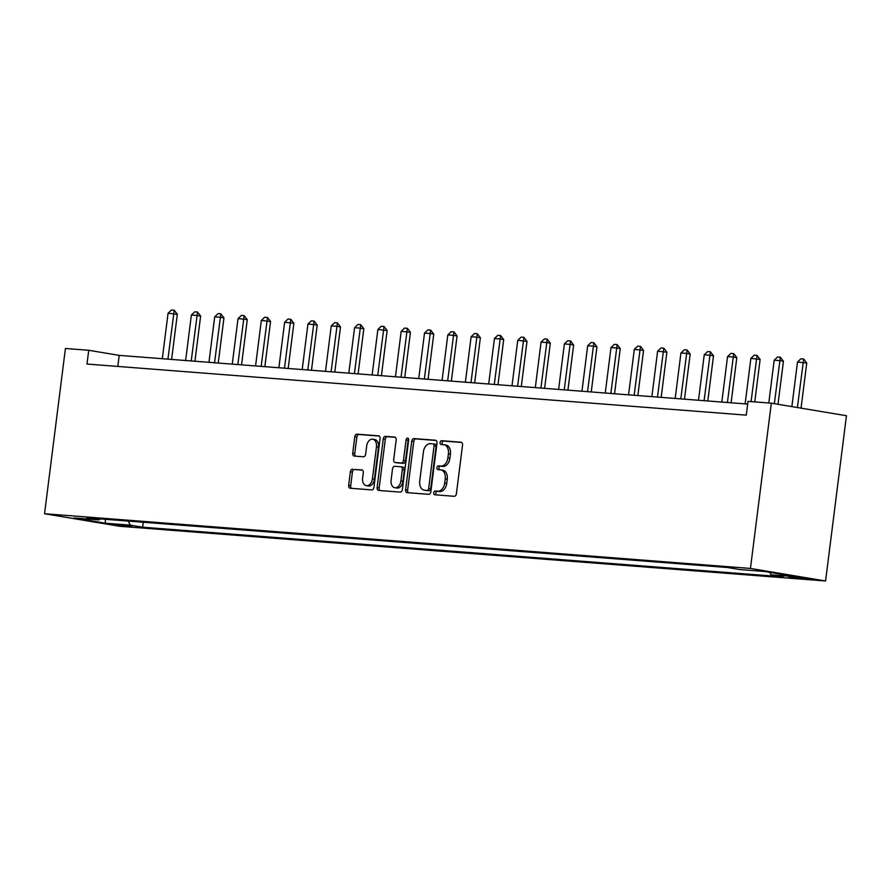 <?xml version="1.0" encoding="UTF-8"?>
<svg xmlns="http://www.w3.org/2000/svg" width="891" height="891" viewBox="0 0 891 891"><rect width="100%" height="100%" fill="white"/><g stroke="black" fill="none" stroke-linecap="round" stroke-linejoin="round"><path stroke-width="1.34" d="M433.728 492.79A1.905 1.281 -80.5 0 0 434.697 494.772A1.905 1.281 -80.5 0 0 434.775 494.783L454.221 496.298A2.729 1.838 -80.5 0 0 456.392 493.737L462.54 445.066A2.729 1.838 -80.5 0 0 461.159 442.237A2.729 1.838 -80.5 0 0 461.048 442.226L441.602 440.711A1.905 1.281 -80.5 0 0 440.087 442.504A1.905 1.281 -80.5 0 0 441.045 444.486A1.905 1.281 -80.5 0 0 441.123 444.498L443.64 444.698A8.732 5.858 -80.5 0 1 443.985 444.743A8.732 5.858 -80.5 0 1 448.407 453.797L447.895 457.851A8.732 5.858 -80.5 0 1 440.945 466.049L438.428 465.859A1.905 1.281 -80.5 0 0 436.902 467.652A1.905 1.281 -80.5 0 0 437.871 469.635A1.905 1.281 -80.5 0 0 437.949 469.646L440.466 469.835A8.732 5.858 -80.5 0 1 440.811 469.88A8.732 5.858 -80.5 0 1 445.233 478.946L444.72 483A8.732 5.858 -80.5 0 1 437.771 491.197L435.254 490.997A1.905 1.281 -80.5 0 0 433.728 492.79M442.493 470.181A8.732 5.858 -80.5 0 1 442.838 470.225A8.732 5.858 -80.5 0 1 447.26 479.28L446.747 483.334A8.732 5.858 -80.5 0 1 439.798 491.531L437.281 491.342A1.905 1.281 -80.5 0 0 435.766 493.135A1.905 1.281 -80.5 0 0 436.278 494.906M461.683 442.459L443.629 441.056A1.905 1.281 -80.5 0 0 442.114 442.849A1.905 1.281 -80.5 0 0 442.638 444.62M445.667 445.032A8.732 5.858 -80.5 0 1 446.023 445.077A8.732 5.858 -80.5 0 1 450.434 454.143L449.922 458.197A8.732 5.858 -80.5 0 1 442.972 466.394L440.455 466.193A1.905 1.281 -80.5 0 0 438.94 467.987A1.905 1.281 -80.5 0 0 439.452 469.757M129.518 526.592L131.846 526.626L126.244 525.545L114.204 524.387L129.518 526.592M352.558 469.167A2.729 1.838 -80.5 0 0 350.386 471.729L348.659 485.383A2.729 1.838 -80.5 0 0 350.04 488.212A2.729 1.838 -80.5 0 0 350.152 488.223L371.759 489.905A2.729 1.838 -80.5 0 0 373.93 487.344L380.078 438.684A2.729 1.838 -80.5 0 0 378.697 435.844A2.729 1.838 -80.5 0 0 378.586 435.833L356.979 434.162A2.729 1.838 -80.5 0 0 354.807 436.724L352.725 453.207A2.729 1.838 -80.5 0 0 354.106 456.047A2.729 1.838 -80.5 0 0 354.217 456.058L363.461 456.771A2.729 1.838 -80.5 0 0 365.633 454.21L366.669 446.035A7.295 4.901 -80.5 0 1 372.761 439.218A7.295 4.901 -80.5 0 1 376.459 446.792L372.416 478.835A7.295 4.901 -80.5 0 1 366.312 485.651A7.295 4.901 -80.5 0 1 362.615 478.066L363.294 472.731A2.729 1.838 -80.5 0 0 361.913 469.902A2.729 1.838 -80.5 0 0 361.802 469.891L354.596 469.512A2.729 1.838 -80.5 0 0 352.424 472.074L350.698 485.718A2.729 1.838 -80.5 0 0 351.544 488.335M750.445 568.436L771.328 403.178L748.017 401.373L746.268 415.139L86.995 364.051L88.744 350.286L65.422 348.481L44.55 513.728L750.445 568.436L825.578 580.988L119.672 526.28L44.55 513.728M405.594 489.794A2.729 1.838 -80.5 0 0 406.975 492.623A2.729 1.838 -80.5 0 0 407.087 492.645L428.682 494.316A2.729 1.838 -80.5 0 0 430.854 491.754L437.002 443.094A2.729 1.838 -80.5 0 0 435.621 440.254A2.729 1.838 -80.5 0 0 435.521 440.243L413.914 438.572A2.729 1.838 -80.5 0 0 411.742 441.134L405.594 489.794L407.621 490.139A2.729 1.838 -80.5 0 0 408.479 492.745M400.215 492.11L378.619 490.44A2.729 1.838 -80.5 0 1 378.508 490.418A2.729 1.838 -80.5 0 1 377.127 487.589L383.275 438.929A2.729 1.838 -80.5 0 1 385.447 436.367L394.691 437.08A2.729 1.838 -80.5 0 1 394.802 437.091A2.729 1.838 -80.5 0 1 396.183 439.931L393.688 459.667A2.729 1.838 -80.5 0 0 395.069 462.496A2.729 1.838 -80.5 0 0 395.181 462.507L401.306 462.986A2.729 1.838 -80.5 0 0 403.478 460.424L406.084 439.876A1.905 1.281 -80.5 0 1 407.677 438.094A1.905 1.281 -80.5 0 1 408.646 440.076L402.387 489.549A2.729 1.838 -80.5 0 1 400.215 492.11M794.839 577L788.479 576.655L793.903 577.691L809.674 579.128L794.839 577M143.295 522.249L142.671 527.205L783.289 576.845L771.005 574.795L796.186 576.744L764.912 571.521L739.742 569.561L727.457 567.511L86.828 517.871L99.113 519.921L100.126 518.907M142.671 527.205L130.387 525.144L105.205 523.195L73.942 517.972L99.113 519.921M771.328 403.178L846.45 415.729L825.578 580.988M747.672 404.069L119.194 355.375L88.744 350.286M117.801 366.446L119.194 355.375M771.005 574.795L769.657 572.312M128.17 521.079L130.387 525.144M105.205 523.195L105.45 519.319M436.156 440.477L415.941 438.907A2.729 1.838 -80.5 0 0 413.769 441.468L407.621 490.139M427.145 490.373A1.905 1.281 -80.5 0 0 428.671 488.58L434.062 445.868A1.905 1.281 -80.5 0 0 433.104 443.885A1.905 1.281 -80.5 0 0 433.026 443.874L430.375 443.673A8.732 5.858 -80.5 0 0 423.414 451.871L419.728 481.062A8.732 5.858 -80.5 0 0 424.149 490.128A8.732 5.858 -80.5 0 0 424.495 490.173L429.184 490.707A1.905 1.281 -80.5 0 0 430.698 488.914L428.671 488.58M433.171 443.896L435.053 444.208A1.905 1.281 -80.5 0 1 435.131 444.219A1.905 1.281 -80.5 0 1 436.1 446.202L430.698 488.914M425.842 490.395A8.732 5.858 -80.5 0 0 426.176 490.462A8.732 5.858 -80.5 0 0 426.522 490.507L424.495 490.173M429.184 490.707L426.522 490.507M395.326 437.314L387.485 436.701A2.729 1.838 -80.5 0 0 385.302 439.263L379.165 487.934A2.729 1.838 -80.5 0 0 380.012 490.54M396.996 462.808A2.729 1.838 -80.5 0 0 397.096 462.83A2.729 1.838 -80.5 0 0 397.208 462.852L403.345 463.32A2.729 1.838 -80.5 0 0 405.516 460.758L408.111 440.21L406.084 439.876M408.568 439.018A1.905 1.281 -80.5 0 0 408.111 440.21M391.104 480.138A7.295 4.901 -80.5 0 0 394.802 487.722A7.295 4.901 -80.5 0 0 400.894 480.895L402.32 469.613A2.729 1.838 -80.5 0 0 400.939 466.784A2.729 1.838 -80.5 0 0 400.839 466.773L394.702 466.294A2.729 1.838 -80.5 0 0 392.53 468.855L391.104 480.138M394.802 487.722L396.829 488.056A7.295 4.901 -80.5 0 0 402.921 481.24L400.894 480.895M401.05 466.806L402.866 467.107A2.729 1.838 -80.5 0 1 402.977 467.118A2.729 1.838 -80.5 0 1 404.358 469.947L402.921 481.24M362.437 470.114L354.596 469.512M366.312 485.651L368.339 485.985A7.295 4.901 -80.5 0 0 374.443 479.169L372.416 478.835M372.761 439.218L374.799 439.553A7.295 4.901 -80.5 0 1 378.486 447.137L374.443 479.169M379.221 436.067L359.017 434.496A2.729 1.838 -80.5 0 0 356.845 437.058L354.763 453.552A2.729 1.838 -80.5 0 0 355.609 456.17M801.054 408.145L806.745 363.049L797.501 362.013L791.865 406.608M797.501 362.013L800.875 358.795L803.671 359.006L806.745 363.049M797.4 407.532L803.671 359.006M777.999 404.291L783.434 361.245L779.781 360.632L774.19 360.198L768.788 402.977M774.19 360.198L777.565 356.979L780.36 357.202L783.434 361.245M774.346 403.679L780.36 357.202M754.766 401.897L760.123 359.441L750.879 358.394L745.132 403.879M750.879 358.394L754.254 355.175L757.049 355.398L760.123 359.441M751.068 401.607L757.049 355.398M731.11 402.788L736.812 357.636L733.159 357.024L727.557 356.589L721.821 402.064M727.557 356.589L730.932 353.371L733.738 353.593L736.812 357.636M727.412 402.498L733.738 353.593M707.799 400.983L713.502 355.832L709.849 355.219L704.246 354.785L698.499 400.259M704.246 354.785L707.621 351.566L710.417 351.778L713.502 355.832M704.102 400.694L710.417 351.778M684.488 399.179L690.191 354.017L686.538 353.415L680.936 352.981L675.189 398.455M680.936 352.981L684.31 349.762L687.106 349.974L690.191 354.017M680.791 398.89L687.106 349.974M661.167 397.364L666.88 352.212L657.625 351.165L651.878 396.651M657.625 351.165L660.999 347.958L663.795 348.169L666.88 352.212M657.48 397.085L663.795 348.169M637.856 395.559L643.558 350.408L634.314 349.361L628.567 394.847M634.314 349.361L637.689 346.142L640.484 346.365L643.558 350.408M634.158 395.281L640.484 346.365M614.545 393.755L620.247 348.604L616.594 347.991L611.003 347.557L605.256 393.031M611.003 347.557L614.378 344.338L617.173 344.561L620.247 348.604M610.847 393.466L617.173 344.561M591.234 391.951L596.937 346.799L593.283 346.187L587.692 345.753L581.946 391.227M587.692 345.753L591.067 342.534L593.863 342.745L596.937 346.799M587.537 391.661L593.863 342.745M567.923 390.147L573.626 344.984L569.973 344.383L564.371 343.948L558.635 389.423M564.371 343.948L567.745 340.73L570.552 340.941L573.626 344.984M564.226 389.857L570.552 340.941M544.613 388.342L550.315 343.18L546.662 342.567L541.06 342.133L535.313 387.618M541.06 342.133L544.434 338.925L547.23 339.137L550.315 343.18M540.915 388.053L547.23 339.137M521.302 386.527L527.004 341.376L517.749 340.329L512.002 385.814M517.749 340.329L521.124 337.11L523.919 337.333L527.004 341.376M517.604 386.249L523.919 337.333M497.98 384.723L503.693 339.571L500.029 338.959L494.438 338.524L488.691 383.999M494.438 338.524L497.813 335.306L500.608 335.528L503.693 339.571M494.293 384.433L500.608 335.528M474.669 382.918L480.372 337.767L476.718 337.154L471.127 336.72L465.38 382.194M471.127 336.72L474.502 333.501L477.298 333.713L480.372 337.767M470.971 382.629L477.298 333.713M451.358 381.114L457.061 335.952L453.408 335.35L447.817 334.916L442.07 380.39M447.817 334.916L451.191 331.697L453.987 331.909L457.061 335.952M447.661 380.825L453.987 331.909M428.048 379.31L433.75 334.147L430.097 333.535L424.506 333.1L418.759 378.586M424.506 333.1L427.88 329.893L430.676 330.104L433.75 334.147M424.35 379.02L430.676 330.104M404.737 377.494L410.439 332.343L401.184 331.296L395.448 376.782M401.184 331.296L404.559 328.077L407.365 328.3L410.439 332.343M401.039 377.216L407.365 328.3M381.426 375.69L387.128 330.539L377.873 329.492L372.126 374.977M377.873 329.492L381.248 326.273L384.043 326.496L387.128 330.539M377.728 375.401L384.043 326.496M358.115 373.886L363.818 328.734L360.164 328.122L354.562 327.688L348.815 373.162M354.562 327.688L357.937 324.469L360.732 324.68L363.818 328.734M354.418 373.596L360.732 324.68M334.793 372.082L340.507 326.919L336.843 326.318L331.252 325.883L325.505 371.358M331.252 325.883L334.626 322.665L337.422 322.876L340.507 326.919M331.107 371.792L337.422 322.876M311.482 370.277L317.185 325.115L313.532 324.502L307.941 324.079L302.194 369.553M307.941 324.079L311.315 320.86L314.111 321.072L317.185 325.115M307.785 369.988L314.111 321.072M288.172 368.462L293.874 323.31L284.63 322.264L278.883 367.749M284.63 322.264L288.005 319.045L290.8 319.268L293.874 323.31M284.474 368.183L290.8 319.268M264.861 366.658L270.563 321.506L261.319 320.459L255.572 365.945M261.319 320.459L264.694 317.241L267.489 317.463L270.563 321.506M261.163 366.368L267.489 317.463M241.55 364.853L247.252 319.702L243.599 319.089L238.008 318.655L232.261 364.129M238.008 318.655L241.372 315.436L244.179 315.648L247.252 319.702M237.852 364.564L244.179 315.648M218.239 363.049L223.942 317.887L220.289 317.285L214.686 316.851L208.951 362.325M214.686 316.851L218.061 313.632L220.857 313.844L223.942 317.887M214.542 362.76L220.857 313.844M194.929 361.245L200.631 316.082L196.978 315.47L191.376 315.046L185.629 360.521M191.376 315.046L194.75 311.828L197.546 312.039L200.631 316.082M191.231 360.955L197.546 312.039M171.607 359.429L177.32 314.278L168.065 313.231L162.318 358.717M168.065 313.231L171.44 310.012L174.235 310.235L177.32 314.278M167.92 359.151L174.235 310.235M803.426 577.969L803.326 578.782M439.798 491.531L437.771 491.197M446.747 483.334L444.72 483M447.26 479.28L445.233 478.946M440.455 466.193L438.428 465.859M442.972 466.394L440.945 466.049M449.922 458.197L447.895 457.851M450.434 454.143L448.407 453.797M443.629 441.056L441.602 440.711M437.281 491.342L435.254 490.997M413.769 441.468L411.742 441.134M415.941 438.907L413.914 438.572M436.1 446.202L434.062 445.868M379.165 487.934L377.127 487.589M385.302 439.263L383.275 438.929M387.485 436.701L385.447 436.367M397.208 462.852L395.181 462.507M403.345 463.32L401.306 462.986M405.516 460.758L403.478 460.424M404.358 469.947L402.32 469.613M378.486 447.137L376.459 446.792M354.763 453.552L352.725 453.207M356.845 437.058L354.807 436.724M359.017 434.496L356.979 434.162M350.698 485.718L348.659 485.383M352.424 472.074L350.386 471.729M442.838 470.225L440.811 469.88M446.023 445.077L443.985 444.743M435.131 444.219L433.104 443.885M426.176 490.462L424.149 490.128M397.096 462.83L395.069 462.496M402.977 467.118L400.939 466.784"/></g></svg>
